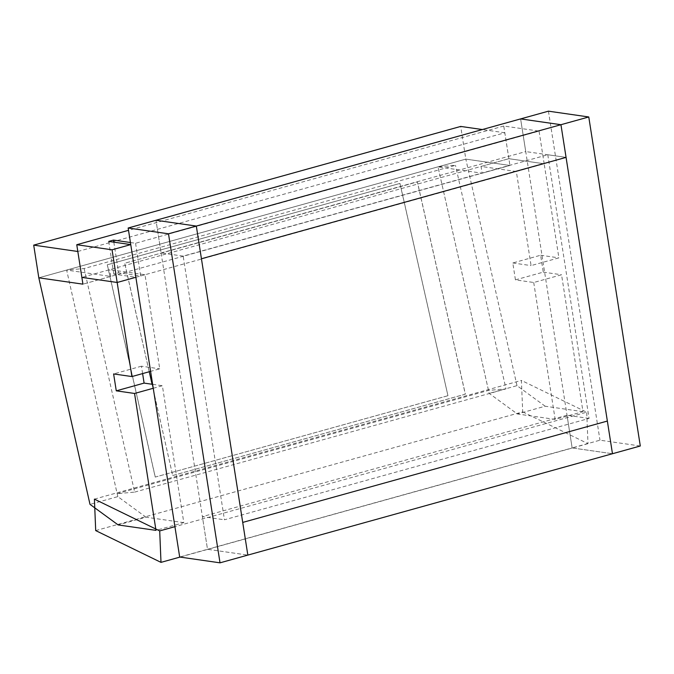 <?xml version="1.0" encoding="UTF-8"?>
<svg xmlns="http://www.w3.org/2000/svg" width="674" height="674" viewBox="0 0 674 674"><rect width="100%" height="100%" fill="white"/><g stroke="black" fill="none" stroke-linecap="round" stroke-linejoin="round"><path stroke-width="0.51" stroke-dasharray="3.37 2.53" d="M515.442 279.87L543.269 272.136L540.624 255.235L512.796 262.97L515.442 279.87L533.724 282.499L561.552 274.765L582.985 411.671L555.157 419.405L517.346 413.962L489.181 393.389L437.99 166.849L482.104 173.193L481.051 166.427L516.343 171.508L531.078 265.598L558.898 257.864L544.171 163.774L516.343 171.508M533.724 282.499L555.157 419.405M582.985 411.671L545.173 406.228L517.346 413.962M545.173 406.228L517 385.654L489.181 393.389M517 385.654L465.818 159.115L38.814 277.814L465.818 159.115L509.932 165.459L482.104 173.193M77.813 251.486L504.818 132.778L509.932 165.459L508.878 158.693L481.051 166.427M130.427 242.522L135.558 243.263L539.048 131.093L503.756 126.021L508.878 158.693L544.171 163.774L508.878 158.693L81.874 277.402L109.702 269.667L144.994 274.739L159.73 368.83L150.605 371.366M543.269 272.136L561.552 274.765M540.624 255.235L558.898 257.864M512.796 262.97L531.078 265.598M144.994 274.739L135.87 277.275L113.822 274.099L118.616 272.768L140.672 275.944L544.171 163.774L539.048 131.093M153.251 388.266L162.375 385.73L183.808 522.636L155.989 530.371M183.808 522.636L145.997 517.194L118.169 524.936M145.997 517.194L117.832 496.62L90.004 504.363M117.832 496.62L66.642 270.08L110.763 276.424L82.936 284.158L509.932 165.459L465.818 159.115L460.704 126.434M110.763 276.424L109.702 269.667M142.61 373.59L141.447 366.201L159.73 368.83M152.636 384.332L162.375 385.73M141.447 366.201L113.62 373.935M488.507 390.423L437.99 166.849L455.472 165.298L84.124 268.53L66.642 270.08L117.158 493.654L488.507 390.423L505.98 388.881L455.472 165.298M84.124 268.53L134.64 492.113L117.158 493.654M134.64 492.113L505.98 388.881M152.08 384.247L172.704 475.532L465.363 394.172L417.4 181.887L124.741 263.239L149.249 371.736M447.89 395.714L155.222 477.074L107.259 264.789L399.926 183.429L447.949 395.714L155.222 477.074M172.645 475.532L465.304 394.172L417.341 181.887L124.682 263.248L172.704 475.532M155.281 477.066L107.326 264.781L399.985 183.421L447.949 395.714M504.818 132.778L482.331 129.543M130.756 244.595L135.878 277.275M503.756 126.021L128.523 230.331M135.558 243.263L140.672 275.944M108.699 241.427L113.822 274.099M113.822 242.16L118.616 272.768M95.7 530.59L522.704 411.881L521.406 380.422L586.7 412.202L174.928 526.672M522.704 411.881L587.998 443.661L586.7 412.202M587.998 443.661L180.017 557.078M94.411 499.122L521.406 380.422M547.794 154.75L589.076 418.428L224.45 519.789L183.16 256.12L547.794 154.75L566.067 157.379L525.728 151.583L520.614 118.902L572.142 447.932L612.472 453.728L572.142 447.932L599.97 440.198L640.3 445.994M183.16 256.12L161.103 252.944L155.98 220.272L207.508 549.293L247.838 555.098L207.508 549.293L179.68 557.027M589.076 418.428L567.019 415.251L572.142 447.932L207.508 549.293L202.394 516.621L224.45 519.789M548.442 111.168L599.97 440.198M161.103 252.944L525.728 151.583M567.019 415.251L202.394 516.621"/><path stroke-width="1.01" d="M131.902 376.564L113.62 373.935L116.273 390.836L134.547 393.464L155.989 530.371L118.169 524.936L90.004 504.363L38.814 277.814L82.936 284.158L81.874 277.402L117.166 282.473L135.87 277.275L117.166 282.473L131.902 376.564L150.605 371.366M134.547 393.464L153.251 388.266M116.273 390.836L144.101 383.102L142.61 373.59M144.101 383.102L152.636 384.332M149.249 371.736L152.08 384.247M482.331 129.543L460.704 126.434L33.7 245.134L38.814 277.814L82.936 284.158L77.813 251.486L33.7 245.134M128.523 230.331L76.76 244.721L112.053 249.801L130.756 244.595L108.699 241.427L113.502 240.087L130.427 242.522M112.053 249.801L117.166 282.473L81.874 277.402L76.76 244.721M113.502 240.087L113.822 242.16M174.928 526.672L159.704 530.91L94.411 499.122L95.7 530.59L160.993 562.369L159.704 530.91M180.017 557.078L160.993 562.369M220.019 562.832L168.492 233.802L128.153 228.006L179.68 557.027L220.019 562.832L247.838 555.098L196.319 226.068L560.945 124.707L520.614 118.902L560.945 124.707L566.067 157.379L201.433 258.749L566.067 157.379L607.358 421.056L242.724 522.417L196.319 226.068L155.98 220.272L548.442 111.168L588.773 116.973L640.3 445.994L612.472 453.728L560.945 124.707L588.773 116.973M168.492 233.802L196.319 226.068L155.98 220.272L128.153 228.006M607.358 421.056L612.472 453.728L247.838 555.098L242.724 522.417L607.358 421.056"/></g></svg>
